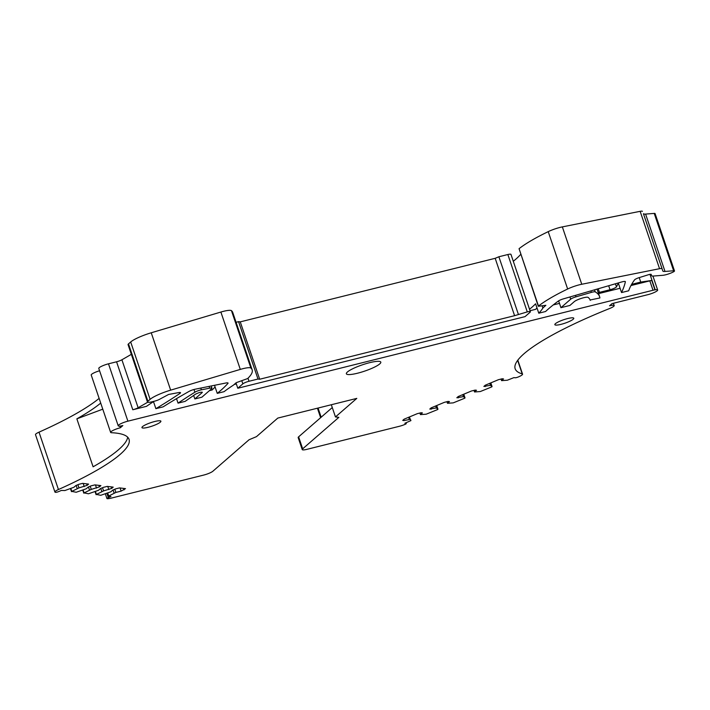 <?xml version="1.0" encoding="UTF-8"?>
<svg xmlns="http://www.w3.org/2000/svg" width="710" height="710" viewBox="0 0 710 710"><rect width="100%" height="100%" fill="white"/><g stroke="black" fill="none" stroke-linecap="round" stroke-linejoin="round"><path stroke-width="1.06" d="M236.341 383.941L234.176 384.483M215.112 387.056A151.505 27.85 161.3 0 0 212.21 389.959L209.397 390.66M153.493 401.62A361.993 66.527 161.3 0 0 146.855 406.093A5.05 0.932 161.3 0 0 146.544 406.333L132.797 409.759A5.05 0.932 161.3 0 0 138.13 407.735A404.017 74.257 161.3 0 0 147.707 402.215M131.332 354.334A404.017 74.257 161.3 0 1 121.898 359.775A5.05 0.932 161.3 0 1 116.564 361.798L108.488 363.813A7.579 1.393 161.3 0 0 98.788 368.437L118.206 425.796A7.579 1.393 161.3 0 0 122.857 425.565L120.336 427.766A7.579 1.393 161.3 0 0 110.636 432.39A7.579 1.393 161.3 0 0 111.505 432.718A152.011 27.938 161.3 0 1 129.042 439.348A152.011 27.938 161.3 0 1 58.433 489.527A7.579 1.393 161.3 0 0 54.919 492.021A7.579 1.393 161.3 0 0 55.584 492.341A2.529 0.461 161.3 0 0 58.744 491.551L61.379 490.441L64.858 490.548L73.92 487.264L75.89 485.551L78.828 484.318L82.635 483.368L88.59 484.105L87.161 485.347L78.987 487.885L71.808 491.4L76.183 492.261L86.229 488.773L88.191 487.069L91.137 485.835L94.945 484.886L100.891 485.613L99.471 486.856L91.288 489.394L84.108 492.909L88.484 493.778L98.53 490.282L100.492 488.578L103.438 487.344L107.245 486.394L113.201 487.122L111.772 488.365L103.589 490.903L96.409 494.426L100.784 495.287L110.831 491.799L112.792 490.086L115.739 488.853L119.546 487.903L125.501 488.64L121.126 491.116L120.061 487.965M118.206 425.796A7.579 1.393 161.3 0 1 127.898 421.172L653.005 290.257L649.819 280.858L630.959 285.553M620.087 288.269L598.574 293.629M559.48 303.383L553.232 304.936M536.964 307.82A237.646 43.674 161.3 0 0 535.784 309.285L530.033 310.723M237.797 388.246L525.036 316.633L530.077 312.24A5.05 0.932 161.3 0 0 530.37 311.734A5.05 0.932 161.3 0 0 527.273 311.894L514.59 315.684L259.674 379.238L257.987 379.033L249.015 381.27A5.05 0.932 161.3 0 0 242.847 383.853L237.797 388.246L235.986 382.903M252.165 369.821A101.006 18.567 161.3 0 0 250.879 368.037A13.135 2.414 161.3 0 0 240.299 369.404L170.657 390.145L151.239 332.786L220.881 312.045A13.135 2.414 161.3 0 1 231.46 310.669A101.006 18.567 161.3 0 1 232.747 312.453L252.165 369.821A101.006 18.567 161.3 0 1 247.63 378.563L236.252 382.672L233.395 385.157A151.505 27.85 161.3 0 0 224.049 391.671L217.251 393.367A237.646 43.674 161.3 0 0 227.928 383.409A5.05 0.932 161.3 0 0 228.07 383.054A5.05 0.932 161.3 0 0 225.771 383.027L195.197 389.204A5.05 0.932 161.3 0 0 189.073 391.396A361.993 66.527 161.3 0 0 163.123 406.857L155.88 408.667A404.017 74.257 161.3 0 0 179.879 393.455A5.05 0.932 161.3 0 0 180.526 392.692A5.05 0.932 161.3 0 0 178.441 392.63L168.598 394.467L160.087 399.011A5.05 0.932 161.3 0 1 154.505 401.177L152.126 401.771A7.579 1.393 161.3 0 1 147.467 402.002A7.579 1.393 161.3 0 1 147.911 401.248L128.492 343.889A7.579 1.393 161.3 0 0 128.057 344.634L147.467 402.002M214.518 385.299L217.251 393.367M211.19 385.974L211.944 388.201A5.05 0.932 161.3 0 1 211.651 388.707L201.888 397.192L194.868 398.94L193.626 395.461M176.524 398.647L178.041 403.138A505.023 92.815 161.3 0 1 194.895 392.213A5.05 0.932 161.3 0 1 201.383 389.817L200.797 388.077M107.361 493.13L108.399 496.192L115.89 492.421L121.126 491.116M108.399 496.192L110.982 496.538L108.346 497.639A2.529 0.461 161.3 0 0 106.953 498.571A2.529 0.461 161.3 0 0 107.148 498.677A7.579 1.393 161.3 0 0 110.29 498.349A7.579 1.393 161.3 0 0 111.204 498.136L203.655 475.088A7.579 1.393 161.3 0 0 212.911 471.209L249.077 439.738L256.479 436.641L277.796 418.083L356.793 398.39L335.466 416.947L331.33 404.736M332.28 407.54L298.617 436.845A7.579 1.393 161.3 0 0 298.173 437.591L302.229 449.581A7.579 1.393 161.3 0 1 302.673 448.835L338.839 417.365L335.466 416.947M302.229 449.581A7.579 1.393 161.3 0 0 306.88 449.35L399.339 426.302A7.579 1.393 161.3 0 0 400.289 426.044A7.579 1.393 161.3 0 0 404.904 424.438A2.529 0.461 161.3 0 0 406.28 423.524A2.529 0.461 161.3 0 0 406.067 423.417L404.869 423.267L410.93 420.595L409.297 417.01M465.032 397.946L463.763 394.21L465.032 397.946L464.464 398.319L453.246 402.872L447.477 403.289L449.439 401.576L448.099 401.416L444.291 402.366L431.201 407.842L429.781 409.084L436.348 407.939L437.972 409.262L437.422 409.643L426.195 414.196L420.426 414.604L422.388 412.9L421.048 412.741L417.24 413.69L404.15 419.166L402.73 420.409L404.07 420.568L410.096 419.361M517.821 360.156L522.56 374.152A7.579 1.393 161.3 0 1 518.291 376.974A2.529 0.461 161.3 0 1 515.14 377.764L513.942 377.613L507.339 380.223L501.579 380.64L503.541 378.936L502.201 378.767L498.393 379.717L485.303 385.193L483.874 386.435L490.45 385.299L492.074 386.622L491.515 387.003L480.297 391.547L474.528 391.964L476.49 390.252L475.15 390.092L471.342 391.041L458.252 396.517L456.823 397.76L463.399 396.624L465.023 397.946M522.56 374.152A7.579 1.393 161.3 0 0 522.214 373.895A152.011 27.938 161.3 0 1 515.158 368.756A152.011 27.938 161.3 0 1 609.482 308.566A7.579 1.393 161.3 0 0 614.185 305.566A7.579 1.393 161.3 0 0 609.535 305.797L612.055 303.605L647.955 294.65A7.579 1.393 161.3 0 0 657.655 290.026A7.579 1.393 161.3 0 0 655.206 289.813L654.948 289.849A7.579 1.393 161.3 0 0 653.005 290.257M347.43 371.978A18.185 3.346 161.3 0 0 346.365 373.779A18.185 3.346 161.3 0 0 361.035 372.262A18.185 3.346 161.3 0 0 379.743 363.919A18.185 3.346 161.3 0 0 380.808 362.127A18.185 3.346 161.3 0 0 366.138 363.635A18.185 3.346 161.3 0 0 347.43 371.978M555.433 323.671A10.002 1.837 161.3 0 0 554.847 324.665A10.002 1.837 161.3 0 0 562.915 323.831A10.002 1.837 161.3 0 0 573.201 319.243A10.002 1.837 161.3 0 0 573.786 318.249A10.002 1.837 161.3 0 0 565.719 319.083A10.002 1.837 161.3 0 0 555.433 323.671M142.532 426.612A10.002 1.837 161.3 0 0 141.947 427.606A10.002 1.837 161.3 0 0 150.014 426.772A10.002 1.837 161.3 0 0 160.3 422.184A10.002 1.837 161.3 0 0 160.886 421.19A10.002 1.837 161.3 0 0 152.819 422.024A10.002 1.837 161.3 0 0 142.532 426.612M649.819 280.858A7.579 1.393 161.3 0 1 651.762 280.45L654.948 289.849M608.683 285.739L610.041 289.733A5.05 0.932 161.3 0 0 616.466 286.849A763.703 140.358 161.3 0 0 618.357 283.166L621.543 292.564A763.703 140.358 161.3 0 0 625.386 281.764A5.05 0.932 161.3 0 0 625.386 281.657A5.05 0.932 161.3 0 0 621.436 282.039L563.518 298.83A5.05 0.932 161.3 0 0 558.406 301.013A237.646 43.674 161.3 0 0 545.582 311.504L538.784 313.199A151.505 27.85 161.3 0 0 542.893 307.998L542.138 305.788M610.041 289.733L599.444 292.369A5.05 0.932 161.3 0 1 598.237 292.627M651.771 280.441L640.731 282.074L631.634 284.346M590.108 299.993L599.906 297.96A202.013 37.124 161.3 0 0 599.604 296.673A202.013 37.124 161.3 0 0 595.228 291.872A5.05 0.932 161.3 0 0 591.377 292.378L576.005 296.833A5.05 0.932 161.3 0 0 570.689 299.185L560.935 307.678L558.628 300.863M529.527 309.24A151.505 27.85 161.3 0 0 535.597 303.8L538.784 313.199M513.294 261.271A151.505 27.85 161.3 0 0 520.732 254.349M530.37 311.734L510.96 254.375A5.05 0.932 161.3 0 0 507.854 254.526L498.881 256.763L518.3 314.131M498.881 256.763L495.181 258.316L514.59 315.684M495.181 258.316L240.255 321.87L259.674 379.238M240.255 321.87L238.569 321.666L257.987 379.033M238.569 321.666L236.075 322.287M151.239 332.786A20.2 3.71 161.3 0 0 130.684 341.98L128.492 343.889M170.657 390.145A20.2 3.71 161.3 0 0 150.103 399.348L147.911 401.248M153.431 401.443L155.88 408.667M120.336 427.766L119.777 426.115M99.569 370.762A7.579 1.393 161.3 0 0 91.217 375.022L110.636 432.39M99.125 398.39A152.011 27.938 161.3 0 1 39.014 432.159A7.579 1.393 161.3 0 0 35.5 434.662L54.919 492.021M639.222 277.61L640.731 282.074M643.429 213.692L662.847 271.06L643.429 213.692A10.1 1.855 161.3 0 0 645.585 214.083L654.221 213.408A4.038 0.745 161.3 0 1 655.082 213.577L674.5 270.936A4.038 0.745 161.3 0 1 673.506 271.841A7.579 1.393 161.3 0 1 662.643 275.32L653.333 276.048A7.579 1.393 161.3 0 1 651.718 275.755L651.07 274.255L649.286 274.477L638.796 277.743A3.026 0.559 161.3 0 0 637.642 278.151A5.05 0.932 161.3 0 0 634.527 279.909A404.017 74.257 161.3 0 0 628.696 290.78L621.543 292.564M674.5 270.936A4.038 0.745 161.3 0 0 673.63 270.776L665.004 271.442L645.585 214.083M662.847 271.06A10.1 1.855 161.3 0 0 665.004 271.442M642.408 211.34A5.05 0.932 161.3 0 0 640.145 211.323L562.347 226.889A13.135 2.414 161.3 0 0 548.226 231.637A101.006 18.567 161.3 0 0 519.063 248.677L538.313 306.285L545.866 305.309L542.893 307.998M661.827 268.708A5.05 0.932 161.3 0 0 659.554 268.691L581.756 284.257A13.135 2.414 161.3 0 0 567.645 289.005A101.006 18.567 161.3 0 0 538.482 306.045L538.313 306.285M590.232 300.374A151.505 27.85 161.3 0 0 590.17 300.179A151.505 27.85 161.3 0 0 588.093 297.383A7.579 1.393 161.3 0 0 581.65 298.289A7.579 1.393 161.3 0 0 574.284 301.635L569.917 305.442L560.935 307.678M211.944 388.201A5.05 0.932 161.3 0 0 209.69 388.166L201.383 389.817M202.332 392.266L202.101 392.648C201.729 391.742 199.519 392.257 195.463 394.183L185.141 401.372L178.041 403.138M201.906 392.097L202.101 392.648L194.868 398.94M87.161 485.347L86.664 483.865M84.224 486.581L83.159 483.43M78.987 487.885L77.905 484.708M77.239 488.613L76.165 485.436M99.471 486.856L98.965 485.374M96.525 488.089L95.459 484.948M91.288 489.394L90.214 486.217M89.54 490.122L88.466 486.945M111.772 488.365L111.266 486.891M108.825 489.598L107.76 486.457M103.589 490.903L102.515 487.726M101.841 491.639L100.767 488.462M124.073 489.882L123.567 488.4M115.89 492.421L114.816 489.243M114.141 493.148L113.067 489.971M409.306 419.264L408.632 417.294M404.07 420.568L403.715 419.548M420.426 414.604L419.894 413.025M437.147 408.037L436.348 405.685M436.348 407.939L435.683 405.969M431.112 409.253L430.766 408.223M447.477 403.289L446.945 401.7M464.198 396.721L463.399 394.37M463.399 396.624L462.734 394.645M458.163 397.928L457.817 396.899M474.528 391.964L473.987 390.376M491.249 385.397L490.45 383.045M490.45 385.299L489.785 383.32M485.214 386.604L484.868 385.574M501.579 380.64L501.038 379.06M102.772 409.173L76.857 418.838L93.099 466.798A152.011 27.938 161.3 0 0 127.676 437.191M76.857 418.838A152.011 27.938 161.3 0 0 100.722 403.094M116.564 361.798L132.797 409.759M127.898 421.172L108.488 363.813M241.773 380.684L242.847 383.853M227.741 382.867L227.928 383.409M193.972 389.497L194.895 392.213M121.898 359.775L138.13 407.735M570.689 299.185L569.944 296.966M247.985 378.226L249.015 381.27M507.854 254.526L527.273 311.894M231.46 310.669L250.879 368.037M220.881 312.045L240.299 369.404M130.684 341.98L150.103 399.348M179.55 392.479L179.879 393.455M39.014 432.159L58.433 489.527M108.346 497.639L106.882 493.299M405.88 422.849L406.067 423.417M517.643 360.396L522.214 373.895M649.952 274.291L655.206 289.813M654.221 213.408L673.63 270.776M640.145 211.323L659.554 268.691M581.756 284.257L562.347 226.889M548.226 231.637L567.645 289.005M519.063 248.677L538.482 306.045M615.428 283.778L616.466 286.849M598.219 288.766L599.444 292.369M594.536 289.84L595.228 291.872M590.88 290.896L591.377 292.378M576.005 296.833L575.499 295.351M209.086 386.4L209.69 388.166M71.808 491.4L70.814 488.471M84.108 492.909L83.114 489.98M96.409 494.426L95.415 491.489M108.71 495.935L107.716 493.006M298.617 436.845L302.673 448.835M436.712 405.534L437.972 409.262L436.712 405.534M490.814 382.894L492.074 386.622L490.814 382.894M318.071 408.046L321.168 417.214M105.346 493.832L106.953 498.571M406.031 422.787L406.28 423.524M613.404 303.268L614.185 305.566M652.934 276.066L657.655 290.026M597.048 289.112L599.604 296.673M70.459 488.595L71.497 491.657M82.759 490.104L83.798 493.166M95.06 491.613L96.099 494.684M317.423 408.206L320.627 417.684"/></g></svg>
